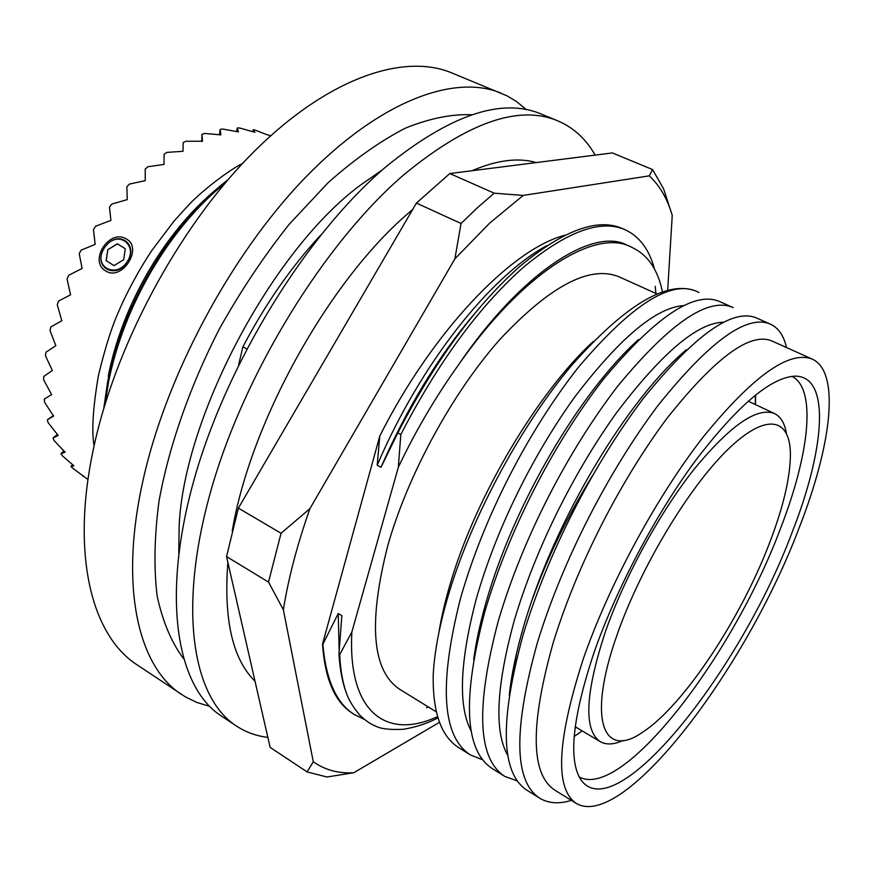 <?xml version="1.0" encoding="UTF-8"?>
<svg xmlns="http://www.w3.org/2000/svg" width="873" height="873" viewBox="0 0 873 873"><rect width="100%" height="100%" fill="white"/><g stroke="black" fill="none" stroke-linecap="round" stroke-linejoin="round"><path stroke-width="1.31" d="M617.276 634.256C586.525 720.509 603.527 760.23 643.292 731.749C684.388 704.697 741.232 617.964 769.997 541.827C783.343 506.798 790.152 477.771 790.414 454.768C790.425 417.654 766.058 411.969 727.111 450.217C688.317 488.127 640.509 567.756 617.276 634.256M786.355 433.15C784.631 423.132 780.68 416.596 774.504 413.551C756.989 406.742 730.035 425.489 693.642 469.805C659.202 513.488 624.13 577.904 605.12 632.521C585.15 693.762 583.524 730.144 600.242 741.646C606.222 745.051 613.85 744.669 623.115 740.49M584.877 350.335L576.878 357.985M579.225 777.003C622.907 800.541 733.702 654.564 780.778 527.772C809.227 454.364 816.899 389.107 792.029 376.339M755.461 404.603L755.603 394.902M592.636 475.436C567.363 516.456 547.142 558.098 531.941 600.351M792.182 532.17C825.094 448.449 830.965 375.532 794.812 376.154C770.564 377.485 737.347 405.792 695.137 461.108C655.121 515.386 615.727 590.072 593.847 653.113C572.601 717.3 568.203 759.401 580.632 779.414C614.985 829.994 740.871 670.453 792.182 532.17M508.042 755.887C494.02 731.956 496.126 686.778 514.328 620.332C535.804 548.048 573.79 472.588 616.163 413.245C661.909 352.779 697.8 322.443 723.848 322.213M583.022 659.715C556.93 740.871 554.682 788.766 576.278 803.411C623.551 831.271 746.35 668.238 799.122 527.936C831.369 445.776 840.732 371.953 812.25 359.109C789.257 350.138 753.039 375.936 703.605 436.5C656.692 496.497 608.536 585.565 583.022 659.715M576.278 803.411L554.966 790.229C530.577 774.373 529.987 725.179 553.22 642.637C577.522 563.838 620.572 480.848 666.732 418.636C715.38 357.341 750.562 331.5 772.256 341.136L812.25 359.109M509.275 695.301C511.371 675.015 516.205 651.836 523.811 625.766C554.606 519.337 628.571 397.968 686.396 349.724M471.42 731.552C457.976 706.573 459.624 662.247 476.363 598.572C496.541 528.089 533.119 454.898 574.685 397.084C619.83 337.818 656.245 307.318 683.908 305.583M473.701 659.497C475.971 642.55 479.943 624.009 485.617 603.876C513.782 503.459 580.49 391.606 638.523 339.542M656.954 293.906L618.848 276.719C589.69 264.966 549.979 285.94 499.716 339.641C452.4 393.025 407.887 474.77 387.885 545.254C368.057 622.842 372.007 670.857 399.714 689.299L436.445 711.964M439.021 631.954C441.531 616.294 445.525 599.435 450.992 581.385C476.396 495.417 538.325 391.77 593.345 341.398M482.736 759.783L470.503 755.003C442.044 736.616 438.704 684.465 460.464 598.572C483.871 516.336 528.623 430.564 578.384 367.293C631.146 305.092 670.562 279.775 696.621 291.331L698.978 292.52M470.503 755.003L458.292 747.375C441.029 736.114 432.659 712.106 433.204 675.342C434.383 651.476 439.741 623.726 449.268 592.112C472.609 515.103 521.836 424.256 572.546 364.357C626.257 304.12 667.55 279.742 696.436 291.255L696.534 291.298M571.346 800.366C559.069 804.164 548.56 803.466 539.83 798.271C513.99 781.553 513.16 729.752 537.332 642.866C562.867 559.506 608.623 471.442 657.784 405.749C709.673 341.016 747.266 313.844 770.564 324.221C778.465 327.899 783.779 335.669 786.497 347.53M539.83 798.271L527.085 790.305C500.753 773.282 499.443 721.414 523.167 634.704C548.299 551.54 593.869 463.901 643.15 398.655C695.203 334.403 733.145 307.569 756.956 318.176L770.564 324.221M517.46 780.997L504.79 776.403C477.607 758.823 475.49 706.846 498.439 620.452C522.883 537.648 568.127 450.752 617.604 386.292C669.951 322.846 708.472 296.613 733.189 307.602L719.887 301.676C694.668 290.48 655.819 316.386 603.319 379.373C553.733 443.397 508.675 529.889 484.602 612.486C462.09 698.695 464.665 750.736 492.317 768.611L504.79 776.403M755.396 395.065L755.276 404.515M583.022 352.386L573.037 362.186M444.881 603.483L442.338 617.244M667.681 290.229L672.243 215.325L663.611 188.841L652.546 169.548L612.388 152.928L449.802 173.541L494.183 193.173L523.2 195.421L489.48 223.292L454.877 258.866L461.042 223.477L416.41 203.093L238.384 508.119L226.543 556.559L270.128 747.364L307.121 771.928L326.96 777.003L353.816 772.725L439.512 722.277M494.183 193.173L477.717 207.458L461.042 223.477M595.135 155.11C586.023 139.003 573.561 127.578 557.738 120.823L541.042 113.959C501.582 97.394 450.021 114.876 386.357 166.427C306.379 234.117 226.031 364.096 193.566 481.525C160.948 599.184 177.219 687.586 221.306 715.98L236.332 725.965C245.87 732.218 256.378 736.026 267.847 737.401M557.738 120.823C518.857 104.476 467.677 122.351 404.199 174.447C324.429 242.825 243.742 373.72 210.655 491.597C177.415 609.703 192.889 698.007 236.332 725.965M536.349 162.574C518.344 157.358 496.879 160.086 471.955 170.737M412.754 209.367L407.56 213.885C328.313 282.012 250.355 422.521 232.24 530.948M246.753 348.905L242.89 346.843C265.359 304.055 291.255 266.843 320.577 235.23M471.987 114.756C451.919 113.894 429.778 118.335 405.563 128.058C380.464 140.946 354.645 159.17 328.117 182.697L289.061 224.437C263.733 256.4 240.49 291.255 219.33 329.012C189.703 386.772 168.936 446.474 159.017 501.069C154.379 536.229 153.746 567.821 157.118 595.833C162.618 621.347 171.337 642.168 183.286 658.318M178.769 553.307L179.151 526.386C183.526 417.425 272.54 249.831 360.363 185.196L382.45 169.809M267.509 134.922L255.385 130.219L253.225 129.706L254.894 132.292L239.671 127.993L237.314 127.938L238.471 131.91L222.648 129.029L220.127 129.455L220.902 134.868L204.62 133.438L201.979 134.344L202.471 141.23L185.894 141.24L183.177 142.637L183.003 151.302L166.841 152.393L164.124 154.259L163.982 164.43L147.886 166.754L145.202 169.046L145.256 180.635L129.411 184.072L126.847 186.767L127.272 199.622L111.864 204.031L109.463 207.076L110.904 220.378L95.648 226.216L93.466 229.544L95.146 244.375L81.134 250.147L79.214 253.683L82.106 268.437L68.661 275.301L67.068 278.956L70.56 294.812L58.513 301.076L57.269 304.775L61.819 320.762L50.896 326.906L50.023 330.572L55.839 345.675L45.953 352.212L45.472 355.758L52.347 370.49L43.737 376.449L43.65 379.788L51.605 394.585L44.25 399.114L44.545 402.191L53.602 416.137L47.393 419.771L48.048 422.543L58.153 435.452L53.035 438.071L54.028 440.472L65.093 452.214L60.968 453.709L62.278 455.717L73.91 465.822L70.964 466.488L72.546 468.081L87.998 479.528M242.759 163.251C227.602 170.999 201.979 190.991 189.288 204.304L174.196 220.88L152.131 250.082C137.596 271.754 125.046 296.362 119.077 310.592C111.995 326.098 105.098 347.77 98.398 375.619C92.887 408.335 91.469 431.709 94.12 445.721M228.082 179.631C170.966 223.837 123.148 303.007 107.63 381.894L103.811 408.171M225.234 182.97C169.591 227.94 123.748 305.168 108.481 382.385L105.186 403.599M215.064 190.369C163.764 233.669 122.362 304.688 108.219 376.23M426.952 380.617L428.097 377.409M526.408 109.627L516.38 101.421L507.126 95.888L451.723 72.895C403.326 52.686 327.135 78.144 252.395 153.244C177.819 228.224 113.774 348.12 92.745 452.214C70.931 557.672 92.811 636.657 137.268 664.964L185.447 696.916L197.102 702.558L209.52 706.268M501.178 93.171C454.615 73.681 379.799 100.657 305.135 177.776C230.636 254.763 165.379 376.972 142.637 482.158C119.099 588.729 138.938 667.419 181.748 694.592M127.054 261.845C137.825 246.884 120.747 231.072 107.794 243.731L104.454 247.605L107.805 243.709C121.642 230.439 138.48 246.71 127.054 261.856C117.386 278.902 94.644 269.211 102.436 251.413L104.454 247.605L102.447 251.402C94.928 268.273 117.113 277.909 127.054 261.845M125.854 238.7C109.147 228.922 88.642 260.765 105.404 270.75L106.397 271.339C122.067 280.735 142.626 248.892 127.185 239.497L125.854 238.7L127.185 239.497C142.626 248.849 122.1 280.724 106.397 271.339L105.404 270.75C88.653 260.798 109.114 228.933 125.854 238.7M227.875 562.387C223.532 619.535 232.589 659.159 255.036 681.278M339.684 654.652L338.942 654.193C339.957 670.246 342.663 683.788 347.061 694.832C342.871 683.81 340.415 670.42 339.684 654.652L351.874 631.965C347.454 713.143 387.077 740.239 437.635 716.558M347.061 694.832C349.178 700.572 353.314 707.25 359.469 714.845C367.729 722.648 372.28 724.841 376.154 726.347C381.119 728.922 390.187 729.904 403.348 729.282C416.039 727.187 427.595 723.368 438.017 717.824M516.5 653.44L512.145 678.888M574.216 736.43L582.171 730.887M443.549 609.027L441.694 619.939M238.635 364.903L242.89 346.843M354.514 714.605L352.714 713.459C335.014 702.405 324.952 679.259 322.519 644.045L379.766 436.085L377.212 465.222L380.988 467.295C406.982 408.04 437.766 357.319 473.33 315.142M426.657 707.719L428.228 706.901M655.896 293.426L655.241 286.344M625.199 229.763L622.373 228.53C597.525 217.584 563.271 230.276 519.621 266.603C475.272 306.15 434.678 361.586 397.826 432.91L400.827 434.514C437.7 363.113 478.295 307.612 522.611 267.989C566.228 231.596 600.417 218.861 625.188 229.763C639.603 236.55 649.359 249.645 654.455 269.037M364.27 719.352L354.525 714.605C336.531 703.649 325.978 680.198 322.868 644.263L322.519 644.045M377.212 465.222C420.393 363.735 490.866 275.704 546.651 245.76M380.988 467.295L397.826 432.91M379.766 436.085C431.971 332.035 511.36 249.067 564.667 235.306M338.942 654.193L341.834 615.661L338.244 613.501L322.868 644.263M351.874 631.965L398.328 467.273L400.827 434.514M575.045 728.18L576.322 727.405M662.454 291.811C658.078 270.837 648.879 256.531 634.867 248.914L630.426 246.623C594.327 228.562 522.48 272.911 458.085 365.46C435.452 397.139 415.537 431.076 398.328 467.273M458.085 365.46C520.428 273.151 592.876 226.696 626.934 245.095L630.426 246.623M339.139 650.254L338.244 613.501M672.243 215.325C667.354 198.651 659.682 185.502 649.25 175.866L652.546 169.548M523.2 195.421L649.25 175.866M238.384 508.119L281.062 533.261L309.915 508.643L454.877 258.866M309.915 508.643C297.224 544.676 288.374 578.384 283.365 609.758L268.513 582.084L226.543 556.559M307.121 771.928L313.287 761.758L283.365 609.758M313.287 761.758C324.974 770.008 338.484 773.664 353.816 772.725M449.802 173.541L416.41 203.093M281.062 533.261L268.513 582.084M82.76 476.287L83.153 475.73M70.964 466.488L72.492 464.643M60.968 453.709L63.849 450.763M53.035 438.071L57.465 434.307M47.393 419.771L53.515 415.559M201.761 141.459L201.979 134.344M219.429 134.889L220.127 129.455M236.496 131.637L237.314 127.938M252.613 131.67L253.225 129.706M125.308 248.761L123.66 259.718L114.036 265.643L106.113 260.612L107.794 249.711L117.495 243.883L125.308 248.772L117.364 243.785L107.794 249.711L106.233 260.689M575.22 726.751L600.242 741.646M267.946 134.758L270.499 135.915M748.15 401.165L774.504 413.551"/></g></svg>
